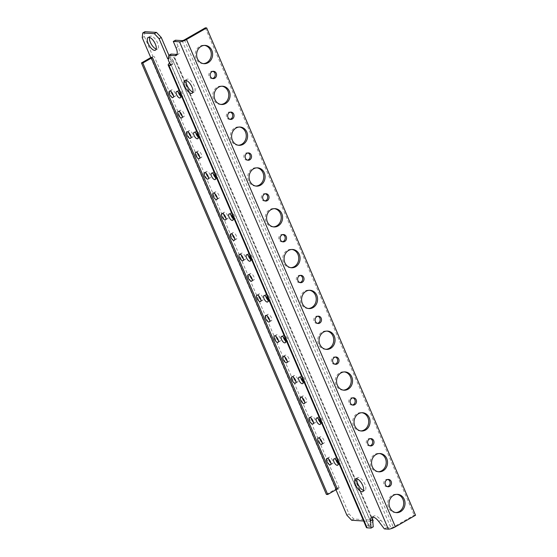 <?xml version="1.0" encoding="UTF-8"?>
<svg xmlns="http://www.w3.org/2000/svg" width="557" height="557" viewBox="0 0 557 557"><rect width="100%" height="100%" fill="white"/><g stroke="black" fill="none" stroke-linecap="round" stroke-linejoin="round"><path stroke-width="0.42" stroke-dasharray="2.79 2.09" d="M326.395 494.407L335.69 489.081A2.75 0.668 -23.2 0 1 339.185 487.925L337.848 487.841L349.037 513.951L353.806 519.013L372.375 520.168A5.493 1.337 -23.2 0 1 373.106 520.489M168.52 58.151L169.801 57.413L174.153 57.684A5.493 1.337 156.8 0 1 174.884 58.005A5.493 1.337 156.8 0 1 174.661 58.687L170.7 63.756A1.831 0.446 -23.2 0 0 170.623 63.978A1.831 0.446 -23.2 0 0 170.867 64.083L172.767 64.201L170.456 58.798L168.291 60.045M169.801 57.413L168.896 55.289M144.938 31.693L144.374 36.428L152.917 56.361L154.247 56.445A2.75 0.668 156.8 0 0 150.759 57.601L152.917 56.361M335.794 459.567A3.662 1.546 60.1 0 1 336.122 457.645A3.662 1.546 60.1 0 1 336.546 457.555A3.662 1.546 60.1 0 1 339.519 460.493A3.662 1.546 60.1 0 1 339.77 463.995A3.662 1.546 60.1 0 1 339.345 464.085A3.662 1.546 60.1 0 1 337.946 463.313M258.713 295.871A3.662 1.546 60.1 0 1 259.04 293.95A3.662 1.546 60.1 0 1 259.465 293.859A3.662 1.546 60.1 0 1 262.438 296.79A3.662 1.546 60.1 0 1 262.688 300.3A3.662 1.546 60.1 0 1 262.263 300.39A3.662 1.546 60.1 0 1 260.864 299.617M265.821 296.317A3.662 1.546 60.1 0 1 266.149 294.395A3.662 1.546 60.1 0 1 266.58 294.305A3.662 1.546 60.1 0 1 269.546 297.236A3.662 1.546 60.1 0 1 269.804 300.745A3.662 1.546 60.1 0 1 269.379 300.836A3.662 1.546 60.1 0 1 267.973 300.063M267.457 316.279A3.662 1.546 60.1 0 1 267.785 314.357A3.662 1.546 60.1 0 1 268.216 314.266A3.662 1.546 60.1 0 1 271.182 317.198A3.662 1.546 60.1 0 1 271.44 320.707A3.662 1.546 60.1 0 1 271.015 320.797A3.662 1.546 60.1 0 1 269.609 320.024M276.202 336.686A3.662 1.546 60.1 0 1 276.537 334.764A3.662 1.546 60.1 0 1 276.961 334.673A3.662 1.546 60.1 0 1 279.934 337.605A3.662 1.546 60.1 0 1 280.185 341.114A3.662 1.546 60.1 0 1 279.76 341.204A3.662 1.546 60.1 0 1 278.354 340.431M283.311 337.131A3.662 1.546 60.1 0 1 283.645 335.203A3.662 1.546 60.1 0 1 284.07 335.119A3.662 1.546 60.1 0 1 287.043 338.05A3.662 1.546 60.1 0 1 287.294 341.559A3.662 1.546 60.1 0 1 286.869 341.65A3.662 1.546 60.1 0 1 285.463 340.877M284.947 357.093A3.662 1.546 60.1 0 1 285.281 355.171A3.662 1.546 60.1 0 1 285.706 355.081A3.662 1.546 60.1 0 1 288.679 358.012A3.662 1.546 60.1 0 1 288.93 361.521A3.662 1.546 60.1 0 1 288.505 361.611A3.662 1.546 60.1 0 1 287.099 360.839M293.692 377.5A3.662 1.546 60.1 0 1 294.026 375.578A3.662 1.546 60.1 0 1 294.451 375.488A3.662 1.546 60.1 0 1 297.424 378.419A3.662 1.546 60.1 0 1 297.675 381.928A3.662 1.546 60.1 0 1 297.25 382.018A3.662 1.546 60.1 0 1 295.851 381.246M300.808 377.945A3.662 1.546 60.1 0 1 301.135 376.017A3.662 1.546 60.1 0 1 301.56 375.933A3.662 1.546 60.1 0 1 304.533 378.864A3.662 1.546 60.1 0 1 304.79 382.374A3.662 1.546 60.1 0 1 304.359 382.457A3.662 1.546 60.1 0 1 302.959 381.691M302.444 397.907A3.662 1.546 60.1 0 1 302.771 395.985A3.662 1.546 60.1 0 1 303.196 395.895A3.662 1.546 60.1 0 1 306.169 398.826A3.662 1.546 60.1 0 1 306.42 402.335A3.662 1.546 60.1 0 1 305.995 402.426A3.662 1.546 60.1 0 1 304.595 401.653M311.189 418.314A3.662 1.546 60.1 0 1 311.523 416.392A3.662 1.546 60.1 0 1 311.948 416.302A3.662 1.546 60.1 0 1 314.914 419.233A3.662 1.546 60.1 0 1 315.171 422.742A3.662 1.546 60.1 0 1 314.747 422.833A3.662 1.546 60.1 0 1 313.34 422.06M318.298 418.76A3.662 1.546 60.1 0 1 318.632 416.831A3.662 1.546 60.1 0 1 319.057 416.74A3.662 1.546 60.1 0 1 322.03 419.679A3.662 1.546 60.1 0 1 322.28 423.181A3.662 1.546 60.1 0 1 321.855 423.271A3.662 1.546 60.1 0 1 320.449 422.505M319.934 438.721A3.662 1.546 60.1 0 1 320.268 436.799A3.662 1.546 60.1 0 1 320.693 436.709A3.662 1.546 60.1 0 1 323.666 439.64A3.662 1.546 60.1 0 1 323.916 443.149A3.662 1.546 60.1 0 1 323.492 443.24A3.662 1.546 60.1 0 1 322.085 442.467M249.961 275.464A3.662 1.546 60.1 0 1 250.295 273.543A3.662 1.546 60.1 0 1 250.72 273.452A3.662 1.546 60.1 0 1 253.693 276.383A3.662 1.546 60.1 0 1 253.943 279.893A3.662 1.546 60.1 0 1 253.519 279.983A3.662 1.546 60.1 0 1 252.119 279.21M248.325 255.503A3.662 1.546 60.1 0 1 248.659 253.581A3.662 1.546 60.1 0 1 249.083 253.491A3.662 1.546 60.1 0 1 252.056 256.422A3.662 1.546 60.1 0 1 252.307 259.931A3.662 1.546 60.1 0 1 251.882 260.022A3.662 1.546 60.1 0 1 250.483 259.249M241.216 255.057A3.662 1.546 60.1 0 1 241.55 253.136A3.662 1.546 60.1 0 1 241.975 253.045A3.662 1.546 60.1 0 1 244.948 255.976A3.662 1.546 60.1 0 1 245.198 259.485A3.662 1.546 60.1 0 1 244.774 259.576A3.662 1.546 60.1 0 1 243.367 258.803M232.471 234.65A3.662 1.546 60.1 0 1 232.805 232.729A3.662 1.546 60.1 0 1 233.23 232.638A3.662 1.546 60.1 0 1 236.196 235.569A3.662 1.546 60.1 0 1 236.453 239.078A3.662 1.546 60.1 0 1 236.029 239.169A3.662 1.546 60.1 0 1 234.622 238.396M230.835 214.689A3.662 1.546 60.1 0 1 231.169 212.767A3.662 1.546 60.1 0 1 231.594 212.677A3.662 1.546 60.1 0 1 234.567 215.608A3.662 1.546 60.1 0 1 234.817 219.117A3.662 1.546 60.1 0 1 234.393 219.207A3.662 1.546 60.1 0 1 232.986 218.435M223.726 214.243A3.662 1.546 60.1 0 1 224.053 212.321A3.662 1.546 60.1 0 1 224.478 212.231A3.662 1.546 60.1 0 1 227.451 215.162A3.662 1.546 60.1 0 1 227.709 218.671A3.662 1.546 60.1 0 1 227.277 218.762A3.662 1.546 60.1 0 1 225.877 217.989M214.981 193.836A3.662 1.546 60.1 0 1 215.308 191.914A3.662 1.546 60.1 0 1 215.733 191.824A3.662 1.546 60.1 0 1 218.706 194.755A3.662 1.546 60.1 0 1 218.957 198.264A3.662 1.546 60.1 0 1 218.532 198.355A3.662 1.546 60.1 0 1 217.133 197.582M213.345 173.875A3.662 1.546 60.1 0 1 213.672 171.953A3.662 1.546 60.1 0 1 214.097 171.862A3.662 1.546 60.1 0 1 217.07 174.794A3.662 1.546 60.1 0 1 217.321 178.303A3.662 1.546 60.1 0 1 216.896 178.393A3.662 1.546 60.1 0 1 215.496 177.62M206.229 173.429A3.662 1.546 60.1 0 1 206.563 171.507A3.662 1.546 60.1 0 1 206.988 171.417A3.662 1.546 60.1 0 1 209.961 174.348A3.662 1.546 60.1 0 1 210.212 177.857A3.662 1.546 60.1 0 1 209.787 177.948A3.662 1.546 60.1 0 1 208.388 177.175M197.484 153.022A3.662 1.546 60.1 0 1 197.819 151.1A3.662 1.546 60.1 0 1 198.243 151.01A3.662 1.546 60.1 0 1 201.216 153.941A3.662 1.546 60.1 0 1 201.467 157.45A3.662 1.546 60.1 0 1 201.042 157.54A3.662 1.546 60.1 0 1 199.636 156.768M195.848 133.06A3.662 1.546 60.1 0 1 196.182 131.139A3.662 1.546 60.1 0 1 196.607 131.048A3.662 1.546 60.1 0 1 199.58 133.979A3.662 1.546 60.1 0 1 199.831 137.488A3.662 1.546 60.1 0 1 199.406 137.579A3.662 1.546 60.1 0 1 198 136.806M188.739 132.615A3.662 1.546 60.1 0 1 189.074 130.693A3.662 1.546 60.1 0 1 189.498 130.603A3.662 1.546 60.1 0 1 192.464 133.541A3.662 1.546 60.1 0 1 192.722 137.043A3.662 1.546 60.1 0 1 192.297 137.133A3.662 1.546 60.1 0 1 190.891 136.361M179.995 112.208A3.662 1.546 60.1 0 1 180.322 110.286A3.662 1.546 60.1 0 1 180.747 110.195A3.662 1.546 60.1 0 1 183.719 113.134A3.662 1.546 60.1 0 1 183.97 116.636A3.662 1.546 60.1 0 1 183.545 116.726A3.662 1.546 60.1 0 1 182.146 115.953M171.243 91.801A3.662 1.546 60.1 0 1 171.577 89.879A3.662 1.546 60.1 0 1 172.002 89.788A3.662 1.546 60.1 0 1 174.975 92.727A3.662 1.546 60.1 0 1 175.225 96.229A3.662 1.546 60.1 0 1 174.801 96.319A3.662 1.546 60.1 0 1 173.401 95.546M178.358 92.246A3.662 1.546 60.1 0 1 178.686 90.325A3.662 1.546 60.1 0 1 179.11 90.234A3.662 1.546 60.1 0 1 182.083 93.165A3.662 1.546 60.1 0 1 182.341 96.674A3.662 1.546 60.1 0 1 181.909 96.765A3.662 1.546 60.1 0 1 180.51 95.992M149.513 37.396A7.325 3.084 60.1 0 1 150.286 36.233A7.325 3.084 60.1 0 1 151.135 36.052A7.325 3.084 60.1 0 1 157.074 41.921A7.325 3.084 60.1 0 1 157.582 48.932A7.325 3.084 60.1 0 1 156.733 49.113A7.325 3.084 60.1 0 1 156.19 49.016M328.679 459.128A3.662 1.546 60.1 0 1 329.013 457.206A3.662 1.546 60.1 0 1 329.438 457.116A3.662 1.546 60.1 0 1 332.411 460.047A3.662 1.546 60.1 0 1 332.661 463.556A3.662 1.546 60.1 0 1 332.237 463.647A3.662 1.546 60.1 0 1 330.83 462.874M363.61 520.997L370.412 521.422A1.831 0.446 156.8 0 1 370.656 521.533A1.831 0.446 156.8 0 1 370.579 521.756L366.617 526.825A5.493 1.337 -23.2 0 0 366.402 527.507M150.759 57.601L335.975 489.749M337.848 487.841L335.69 489.081L337.458 489.178M168.451 58.708L172.19 58.938A1.831 0.446 -23.2 0 1 172.433 59.049L370.656 521.533M169.523 62.906L172.364 59.272A1.831 0.446 -23.2 0 0 172.433 59.049M356.919 478.79A7.325 3.084 60.1 0 1 357.691 477.627A7.325 3.084 60.1 0 1 358.541 477.453A7.325 3.084 60.1 0 1 364.487 483.316A7.325 3.084 60.1 0 1 364.988 490.334A7.325 3.084 60.1 0 1 364.139 490.508A7.325 3.084 60.1 0 1 363.603 490.411M170.623 63.978L368.845 526.462A1.831 0.446 156.8 0 0 369.089 526.567L373.239 526.831M372.96 517.07A10.068 4.24 60.1 0 1 373.817 516.061A10.068 4.24 60.1 0 1 380.884 520.217L386.53 527.66L390.986 527.939A1.831 0.446 156.8 0 0 393.319 527.166L414.199 515.162L415.529 515.246M176.98 54.44L177.244 54.461A9.156 3.857 60.1 0 0 178.303 54.231A9.156 3.857 60.1 0 0 178.191 46.572L175.462 40.208M171.02 54.071L170.456 58.798M186.191 80.452A7.325 3.084 60.1 0 1 186.964 79.289A7.325 3.084 60.1 0 1 187.813 79.108A7.325 3.084 60.1 0 1 193.752 84.977A7.325 3.084 60.1 0 1 194.261 91.989A7.325 3.084 60.1 0 1 193.411 92.17A7.325 3.084 60.1 0 1 192.868 92.072M368.845 526.462A1.831 0.446 156.8 0 1 368.922 526.24L372.779 521.31M351.648 520.252L353.806 519.013M346.879 515.19L349.037 513.951M142.216 37.667L144.374 36.428M170.609 65.448L172.767 64.201M395.797 512.558A9.156 8 -86.4 0 1 395.129 512.551A9.156 8 -86.4 0 1 388.501 507.552A9.156 8 -86.4 0 1 396.271 494.275A9.156 8 -86.4 0 1 396.932 494.351M205.331 27.85L414.199 515.162M387.4 486.623A3.662 3.203 -86.4 0 1 386.725 486.665A3.662 3.203 -86.4 0 1 384.072 484.66A3.662 3.203 -86.4 0 1 387.185 479.354A3.662 3.203 -86.4 0 1 387.846 479.473M378.307 471.744A9.156 8 -86.4 0 1 377.639 471.737A9.156 8 -86.4 0 1 371.011 466.738A9.156 8 -86.4 0 1 378.781 453.461A9.156 8 -86.4 0 1 379.442 453.537M369.904 445.809A3.662 3.203 -86.4 0 1 369.235 445.851A3.662 3.203 -86.4 0 1 366.583 443.845A3.662 3.203 -86.4 0 1 369.688 438.54A3.662 3.203 -86.4 0 1 370.349 438.658M360.811 430.937A9.156 8 -86.4 0 1 360.142 430.923A9.156 8 -86.4 0 1 353.514 425.924A9.156 8 -86.4 0 1 361.284 412.646A9.156 8 -86.4 0 1 361.953 412.723M352.414 404.995A3.662 3.203 -86.4 0 1 351.739 405.036A3.662 3.203 -86.4 0 1 349.086 403.031A3.662 3.203 -86.4 0 1 352.198 397.726A3.662 3.203 -86.4 0 1 352.86 397.844M343.321 390.123A9.156 8 -86.4 0 1 342.652 390.109A9.156 8 -86.4 0 1 336.024 385.11A9.156 8 -86.4 0 1 343.794 371.832A9.156 8 -86.4 0 1 344.456 371.909M334.917 364.181A3.662 3.203 -86.4 0 1 334.249 364.222A3.662 3.203 -86.4 0 1 331.596 362.224A3.662 3.203 -86.4 0 1 334.701 356.912A3.662 3.203 -86.4 0 1 335.363 357.03M325.831 349.309A9.156 8 -86.4 0 1 325.163 349.295A9.156 8 -86.4 0 1 318.527 344.296A9.156 8 -86.4 0 1 326.298 331.018A9.156 8 -86.4 0 1 326.966 331.095M317.427 323.366A3.662 3.203 -86.4 0 1 316.752 323.408A3.662 3.203 -86.4 0 1 314.106 321.41A3.662 3.203 -86.4 0 1 317.212 316.098A3.662 3.203 -86.4 0 1 317.873 316.216M308.334 308.494A9.156 8 -86.4 0 1 307.666 308.481A9.156 8 -86.4 0 1 301.038 303.481A9.156 8 -86.4 0 1 308.808 290.204A9.156 8 -86.4 0 1 309.469 290.281M212.468 78.488A3.662 3.203 -86.4 0 1 211.799 78.523A3.662 3.203 -86.4 0 1 209.147 76.525A3.662 3.203 -86.4 0 1 212.252 71.212A3.662 3.203 -86.4 0 1 212.913 71.338M220.871 104.424A9.156 8 -86.4 0 1 220.203 104.417A9.156 8 -86.4 0 1 213.575 99.418A9.156 8 -86.4 0 1 221.345 86.14A9.156 8 -86.4 0 1 222.006 86.21M229.964 119.302A3.662 3.203 -86.4 0 1 229.289 119.337A3.662 3.203 -86.4 0 1 226.636 117.339A3.662 3.203 -86.4 0 1 229.749 112.027A3.662 3.203 -86.4 0 1 230.41 112.152M238.361 145.238A9.156 8 -86.4 0 1 237.693 145.231A9.156 8 -86.4 0 1 231.064 140.225A9.156 8 -86.4 0 1 238.835 126.954A9.156 8 -86.4 0 1 239.503 127.024M247.454 160.117A3.662 3.203 -86.4 0 1 246.786 160.151A3.662 3.203 -86.4 0 1 244.133 158.153A3.662 3.203 -86.4 0 1 247.238 152.841A3.662 3.203 -86.4 0 1 247.9 152.966M255.858 186.052A9.156 8 -86.4 0 1 255.19 186.045A9.156 8 -86.4 0 1 248.561 181.039A9.156 8 -86.4 0 1 256.331 167.768A9.156 8 -86.4 0 1 256.993 167.838M264.951 200.931A3.662 3.203 -86.4 0 1 264.276 200.966A3.662 3.203 -86.4 0 1 261.623 198.967A3.662 3.203 -86.4 0 1 264.735 193.655A3.662 3.203 -86.4 0 1 265.397 193.78M273.348 226.866A9.156 8 -86.4 0 1 272.679 226.859A9.156 8 -86.4 0 1 266.051 221.853A9.156 8 -86.4 0 1 273.821 208.583A9.156 8 -86.4 0 1 274.483 208.652M282.441 241.738A3.662 3.203 -86.4 0 1 281.772 241.78A3.662 3.203 -86.4 0 1 279.12 239.782A3.662 3.203 -86.4 0 1 282.225 234.469A3.662 3.203 -86.4 0 1 282.886 234.594M290.845 267.68A9.156 8 -86.4 0 1 290.176 267.666A9.156 8 -86.4 0 1 283.541 262.667A9.156 8 -86.4 0 1 291.311 249.397A9.156 8 -86.4 0 1 291.979 249.466M299.931 282.552A3.662 3.203 -86.4 0 1 299.262 282.594A3.662 3.203 -86.4 0 1 296.609 280.596A3.662 3.203 -86.4 0 1 299.722 275.283A3.662 3.203 -86.4 0 1 300.383 275.409M203.382 63.609A9.156 8 -86.4 0 1 202.713 63.602A9.156 8 -86.4 0 1 196.078 58.603A9.156 8 -86.4 0 1 203.848 45.326A9.156 8 -86.4 0 1 204.516 45.396M386.53 527.66L384.365 528.899M339.185 487.925L154.247 56.445M174.153 57.684L372.375 520.168M370.412 521.422L172.19 58.938M370.579 521.756L172.364 59.272M168.395 64.34L366.617 526.825M369.089 526.567L170.867 64.083M182.125 40.619L390.986 527.939M368.922 526.24L170.7 63.756M372.737 520.83L174.661 58.687M176.875 54.67L177.244 54.461M178.191 46.572L176.026 47.811M184.458 39.846L393.319 527.166M378.725 521.463L380.884 520.217M326.855 458.446L329.013 457.206M330.503 464.796L332.661 463.556M333.963 458.891L336.122 457.645M337.612 465.241L339.77 463.995M256.881 295.189L259.04 293.95M260.53 301.539L262.688 300.3M263.99 295.635L266.149 294.395M267.639 301.985L269.804 300.745M265.626 315.596L267.785 314.357M269.275 321.946L271.44 320.707M274.371 336.003L276.537 334.764M278.027 342.353L280.185 341.114M281.487 336.449L283.645 335.203M285.135 342.799L287.294 341.559M283.123 356.41L285.281 355.171M286.771 362.76L288.93 361.521M291.868 376.817L294.026 375.578M295.516 383.167L297.675 381.928M298.977 377.263L301.135 376.017M302.625 383.613L304.79 382.374M300.613 397.225L302.771 395.985M304.261 403.574L306.42 402.335M309.358 417.632L311.523 416.392M313.006 423.981L315.171 422.742M316.473 418.077L318.632 416.831M320.122 424.427L322.28 423.181M318.103 438.039L320.268 436.799M321.758 444.389L323.916 443.149M248.137 274.782L250.295 273.543M251.785 281.132L253.943 279.893M246.5 254.821L248.659 253.581M250.149 261.17L252.307 259.931M239.392 254.375L241.55 253.136M243.04 260.725L245.198 259.485M230.64 233.968L232.805 232.729M234.295 240.318L236.453 239.078M229.004 214.006L231.169 212.767M232.659 220.356L234.817 219.117M221.895 213.561L224.053 212.321M225.543 219.911L227.709 218.671M213.15 193.154L215.308 191.914M216.798 199.503L218.957 198.264M211.514 173.192L213.672 171.953M215.162 179.542L217.321 178.303M204.405 172.747L206.563 171.507M208.053 179.096L210.212 177.857M195.66 152.34L197.819 151.1M199.309 158.689L201.467 157.45M194.024 132.378L196.182 131.139M197.672 138.728L199.831 137.488M186.908 131.932L189.074 130.693M190.557 138.289L192.722 137.043M178.163 111.525L180.322 110.286M181.812 117.882L183.97 116.636M169.419 91.118L171.577 89.879M173.067 97.475L175.225 96.229M176.527 91.564L178.686 90.325M180.176 97.914L182.341 96.674M148.127 37.479L150.286 36.233M155.424 50.179L157.582 48.932M355.533 478.874L357.691 477.627M362.83 491.573L364.988 490.334M184.799 80.528L186.964 79.289M192.102 93.235L194.261 91.989M174.884 58.005L372.619 519.361M178.303 54.231L176.144 55.477M396.271 494.275L397.601 494.358M395.129 512.551L396.466 512.635M387.185 479.354L388.514 479.438M386.725 486.665L388.062 486.748M378.781 453.461L380.111 453.544M377.639 471.737L378.969 471.821M369.688 438.54L371.025 438.624M369.235 445.851L370.565 445.934M361.284 412.646L362.621 412.73M360.142 430.923L361.479 431.007M352.198 397.726L353.528 397.809M351.739 405.036L353.075 405.12M343.794 371.832L345.124 371.916M342.652 390.109L343.982 390.192M334.701 356.912L336.038 356.995M334.249 364.222L335.579 364.306M326.298 331.018L327.634 331.102M325.163 349.295L326.493 349.378M317.212 316.098L318.541 316.181M316.752 323.408L318.089 323.492M308.808 290.204L310.138 290.288M307.666 308.481L309.003 308.564M212.252 71.212L213.589 71.296M211.799 78.523L213.129 78.607M221.345 86.14L222.675 86.224M220.203 104.417L221.533 104.5M229.749 112.027L231.078 112.11M229.289 119.337L230.626 119.421M238.835 126.954L240.171 127.038M237.693 145.231L239.03 145.314M247.238 152.841L248.575 152.924M246.786 160.151L248.116 160.235M256.331 167.768L257.661 167.852M255.19 186.045L256.519 186.129M264.735 193.655L266.065 193.739M264.276 200.966L265.612 201.049M273.821 208.583L275.158 208.666M272.679 226.859L274.016 226.936M282.225 234.469L283.562 234.553M281.772 241.78L283.102 241.863M291.311 249.397L292.648 249.48M290.176 267.666L291.506 267.75M299.722 275.283L301.052 275.367M299.262 282.594L300.599 282.678M203.848 45.326L205.185 45.409M202.713 63.602L204.043 63.686M371.658 517.307L373.817 516.061"/><path stroke-width="0.84" d="M168.896 55.289L161.258 37.479L156.496 32.417L144.938 31.693L142.78 32.94L142.216 37.667L150.759 57.601L152.534 57.712L151.372 58.102L336.296 489.568L337.458 489.178L152.534 57.712M337.946 463.313A3.662 1.546 60.1 0 1 335.794 459.567M260.864 299.617A3.662 1.546 60.1 0 1 258.713 295.871M267.973 300.063A3.662 1.546 60.1 0 1 265.821 296.317M269.609 320.024A3.662 1.546 60.1 0 1 267.457 316.279M278.354 340.431A3.662 1.546 60.1 0 1 276.202 336.686M285.463 340.877A3.662 1.546 60.1 0 1 283.311 337.131M287.099 360.839A3.662 1.546 60.1 0 1 284.947 357.093M295.851 381.246A3.662 1.546 60.1 0 1 293.692 377.5M302.959 381.691A3.662 1.546 60.1 0 1 300.808 377.945M304.595 401.653A3.662 1.546 60.1 0 1 302.444 397.907M313.34 422.06A3.662 1.546 60.1 0 1 311.189 418.314M320.449 422.505A3.662 1.546 60.1 0 1 318.298 418.76M322.085 442.467A3.662 1.546 60.1 0 1 319.934 438.721M252.119 279.21A3.662 1.546 60.1 0 1 249.961 275.464M250.483 259.249A3.662 1.546 60.1 0 1 248.325 255.503M243.367 258.803A3.662 1.546 60.1 0 1 241.216 255.057M234.622 238.396A3.662 1.546 60.1 0 1 232.471 234.65M232.986 218.435A3.662 1.546 60.1 0 1 230.835 214.689M225.877 217.989A3.662 1.546 60.1 0 1 223.726 214.243M217.133 197.582A3.662 1.546 60.1 0 1 214.981 193.836M215.496 177.62A3.662 1.546 60.1 0 1 213.345 173.875M208.388 177.175A3.662 1.546 60.1 0 1 206.229 173.429M199.636 156.768A3.662 1.546 60.1 0 1 197.484 153.022M198 136.806A3.662 1.546 60.1 0 1 195.848 133.06M190.891 136.361A3.662 1.546 60.1 0 1 188.739 132.615M182.146 115.953A3.662 1.546 60.1 0 1 179.995 112.208M173.401 95.546A3.662 1.546 60.1 0 1 171.243 91.801M180.51 95.992A3.662 1.546 60.1 0 1 178.358 92.246M156.19 49.016A7.325 3.084 60.1 0 1 151.26 44.121A7.325 3.084 60.1 0 1 149.513 37.396M330.83 462.874A3.662 1.546 60.1 0 1 328.679 459.128M327.279 458.355A3.662 1.546 -119.9 0 0 326.855 458.446A3.662 1.546 -119.9 0 0 327.105 461.955A3.662 1.546 -119.9 0 0 330.078 464.886A3.662 1.546 -119.9 0 0 330.503 464.796A3.662 1.546 -119.9 0 0 330.252 461.287A3.662 1.546 -119.9 0 0 327.279 458.355M335.975 489.749L346.879 515.19L351.648 520.252L363.61 520.997M156.496 32.417L154.338 33.657L142.78 32.94M154.338 33.657L159.1 38.725L167.643 58.659L168.451 58.708M334.388 458.801A3.662 1.546 -119.9 0 0 333.963 458.891A3.662 1.546 -119.9 0 0 334.214 462.394A3.662 1.546 -119.9 0 0 337.187 465.332A3.662 1.546 -119.9 0 0 337.612 465.241A3.662 1.546 -119.9 0 0 337.361 461.732A3.662 1.546 -119.9 0 0 334.388 458.801M257.306 295.099A3.662 1.546 -119.9 0 0 256.881 295.189A3.662 1.546 -119.9 0 0 257.132 298.698A3.662 1.546 -119.9 0 0 260.105 301.629A3.662 1.546 -119.9 0 0 260.53 301.539A3.662 1.546 -119.9 0 0 260.279 298.037A3.662 1.546 -119.9 0 0 257.306 295.099M264.415 295.544A3.662 1.546 -119.9 0 0 263.99 295.635A3.662 1.546 -119.9 0 0 264.248 299.144A3.662 1.546 -119.9 0 0 267.214 302.075A3.662 1.546 -119.9 0 0 267.639 301.985A3.662 1.546 -119.9 0 0 267.388 298.475A3.662 1.546 -119.9 0 0 264.415 295.544M266.051 315.506A3.662 1.546 -119.9 0 0 265.626 315.596A3.662 1.546 -119.9 0 0 265.884 319.105A3.662 1.546 -119.9 0 0 268.85 322.037A3.662 1.546 -119.9 0 0 269.275 321.946A3.662 1.546 -119.9 0 0 269.024 318.437A3.662 1.546 -119.9 0 0 266.051 315.506M274.803 335.913A3.662 1.546 -119.9 0 0 274.371 336.003A3.662 1.546 -119.9 0 0 274.629 339.512A3.662 1.546 -119.9 0 0 277.602 342.444A3.662 1.546 -119.9 0 0 278.027 342.353A3.662 1.546 -119.9 0 0 277.769 338.844A3.662 1.546 -119.9 0 0 274.803 335.913M281.912 336.358A3.662 1.546 -119.9 0 0 281.487 336.449A3.662 1.546 -119.9 0 0 281.738 339.951A3.662 1.546 -119.9 0 0 284.711 342.889A3.662 1.546 -119.9 0 0 285.135 342.799A3.662 1.546 -119.9 0 0 284.885 339.29A3.662 1.546 -119.9 0 0 281.912 336.358M283.548 356.32A3.662 1.546 -119.9 0 0 283.123 356.41A3.662 1.546 -119.9 0 0 283.374 359.919A3.662 1.546 -119.9 0 0 286.347 362.851A3.662 1.546 -119.9 0 0 286.771 362.76A3.662 1.546 -119.9 0 0 286.521 359.251A3.662 1.546 -119.9 0 0 283.548 356.32M292.293 376.727A3.662 1.546 -119.9 0 0 291.868 376.817A3.662 1.546 -119.9 0 0 292.119 380.327A3.662 1.546 -119.9 0 0 295.092 383.258A3.662 1.546 -119.9 0 0 295.516 383.167A3.662 1.546 -119.9 0 0 295.266 379.658A3.662 1.546 -119.9 0 0 292.293 376.727M299.401 377.173A3.662 1.546 -119.9 0 0 298.977 377.263A3.662 1.546 -119.9 0 0 299.227 380.765A3.662 1.546 -119.9 0 0 302.2 383.703A3.662 1.546 -119.9 0 0 302.625 383.613A3.662 1.546 -119.9 0 0 302.374 380.104A3.662 1.546 -119.9 0 0 299.401 377.173M301.038 397.134A3.662 1.546 -119.9 0 0 300.613 397.225A3.662 1.546 -119.9 0 0 300.864 400.734A3.662 1.546 -119.9 0 0 303.837 403.665A3.662 1.546 -119.9 0 0 304.261 403.574A3.662 1.546 -119.9 0 0 304.011 400.065A3.662 1.546 -119.9 0 0 301.038 397.134M309.783 417.541A3.662 1.546 -119.9 0 0 309.358 417.632A3.662 1.546 -119.9 0 0 309.615 421.141A3.662 1.546 -119.9 0 0 312.581 424.072A3.662 1.546 -119.9 0 0 313.006 423.981A3.662 1.546 -119.9 0 0 312.755 420.472A3.662 1.546 -119.9 0 0 309.783 417.541M316.898 417.987A3.662 1.546 -119.9 0 0 316.473 418.077A3.662 1.546 -119.9 0 0 316.724 421.579A3.662 1.546 -119.9 0 0 319.697 424.518A3.662 1.546 -119.9 0 0 320.122 424.427A3.662 1.546 -119.9 0 0 319.864 420.918A3.662 1.546 -119.9 0 0 316.898 417.987M318.534 437.948A3.662 1.546 -119.9 0 0 318.103 438.039A3.662 1.546 -119.9 0 0 318.36 441.548A3.662 1.546 -119.9 0 0 321.333 444.479A3.662 1.546 -119.9 0 0 321.758 444.389A3.662 1.546 -119.9 0 0 321.5 440.879A3.662 1.546 -119.9 0 0 318.534 437.948M248.561 274.692A3.662 1.546 -119.9 0 0 248.137 274.782A3.662 1.546 -119.9 0 0 248.387 278.291A3.662 1.546 -119.9 0 0 251.36 281.222A3.662 1.546 -119.9 0 0 251.785 281.132A3.662 1.546 -119.9 0 0 251.534 277.63A3.662 1.546 -119.9 0 0 248.561 274.692M246.925 254.73A3.662 1.546 -119.9 0 0 246.5 254.821A3.662 1.546 -119.9 0 0 246.751 258.33A3.662 1.546 -119.9 0 0 249.724 261.261A3.662 1.546 -119.9 0 0 250.149 261.17A3.662 1.546 -119.9 0 0 249.898 257.661A3.662 1.546 -119.9 0 0 246.925 254.73M239.816 254.284A3.662 1.546 -119.9 0 0 239.392 254.375A3.662 1.546 -119.9 0 0 239.642 257.884A3.662 1.546 -119.9 0 0 242.615 260.815A3.662 1.546 -119.9 0 0 243.04 260.725A3.662 1.546 -119.9 0 0 242.782 257.223A3.662 1.546 -119.9 0 0 239.816 254.284M231.064 233.877A3.662 1.546 -119.9 0 0 230.64 233.968A3.662 1.546 -119.9 0 0 230.897 237.477A3.662 1.546 -119.9 0 0 233.863 240.408A3.662 1.546 -119.9 0 0 234.295 240.318A3.662 1.546 -119.9 0 0 234.037 236.816A3.662 1.546 -119.9 0 0 231.064 233.877M229.435 213.916A3.662 1.546 -119.9 0 0 229.004 214.006A3.662 1.546 -119.9 0 0 229.261 217.515A3.662 1.546 -119.9 0 0 232.227 220.447A3.662 1.546 -119.9 0 0 232.659 220.356A3.662 1.546 -119.9 0 0 232.401 216.847A3.662 1.546 -119.9 0 0 229.435 213.916M222.32 213.47A3.662 1.546 -119.9 0 0 221.895 213.561A3.662 1.546 -119.9 0 0 222.146 217.07A3.662 1.546 -119.9 0 0 225.119 220.001A3.662 1.546 -119.9 0 0 225.543 219.911A3.662 1.546 -119.9 0 0 225.293 216.408A3.662 1.546 -119.9 0 0 222.32 213.47M213.575 193.063A3.662 1.546 -119.9 0 0 213.15 193.154A3.662 1.546 -119.9 0 0 213.401 196.663A3.662 1.546 -119.9 0 0 216.374 199.594A3.662 1.546 -119.9 0 0 216.798 199.503A3.662 1.546 -119.9 0 0 216.548 196.001A3.662 1.546 -119.9 0 0 213.575 193.063M211.939 173.102A3.662 1.546 -119.9 0 0 211.514 173.192A3.662 1.546 -119.9 0 0 211.764 176.701A3.662 1.546 -119.9 0 0 214.737 179.633A3.662 1.546 -119.9 0 0 215.162 179.542A3.662 1.546 -119.9 0 0 214.911 176.033A3.662 1.546 -119.9 0 0 211.939 173.102M204.83 172.656A3.662 1.546 -119.9 0 0 204.405 172.747A3.662 1.546 -119.9 0 0 204.656 176.256A3.662 1.546 -119.9 0 0 207.629 179.187A3.662 1.546 -119.9 0 0 208.053 179.096A3.662 1.546 -119.9 0 0 207.803 175.594A3.662 1.546 -119.9 0 0 204.83 172.656M196.085 152.249A3.662 1.546 -119.9 0 0 195.66 152.34A3.662 1.546 -119.9 0 0 195.911 155.849A3.662 1.546 -119.9 0 0 198.884 158.78A3.662 1.546 -119.9 0 0 199.309 158.689A3.662 1.546 -119.9 0 0 199.051 155.187A3.662 1.546 -119.9 0 0 196.085 152.249M194.449 132.287A3.662 1.546 -119.9 0 0 194.024 132.378A3.662 1.546 -119.9 0 0 194.275 135.887A3.662 1.546 -119.9 0 0 197.248 138.818A3.662 1.546 -119.9 0 0 197.672 138.728A3.662 1.546 -119.9 0 0 197.415 135.226A3.662 1.546 -119.9 0 0 194.449 132.287M187.333 131.849A3.662 1.546 -119.9 0 0 186.908 131.932A3.662 1.546 -119.9 0 0 187.166 135.442A3.662 1.546 -119.9 0 0 190.132 138.373A3.662 1.546 -119.9 0 0 190.557 138.289A3.662 1.546 -119.9 0 0 190.306 134.78A3.662 1.546 -119.9 0 0 187.333 131.849M178.588 111.442A3.662 1.546 -119.9 0 0 178.163 111.525A3.662 1.546 -119.9 0 0 178.414 115.034A3.662 1.546 -119.9 0 0 181.387 117.966A3.662 1.546 -119.9 0 0 181.812 117.882A3.662 1.546 -119.9 0 0 181.561 114.373A3.662 1.546 -119.9 0 0 178.588 111.442M169.843 91.035A3.662 1.546 -119.9 0 0 169.419 91.118A3.662 1.546 -119.9 0 0 169.669 94.627A3.662 1.546 -119.9 0 0 172.642 97.559A3.662 1.546 -119.9 0 0 173.067 97.475A3.662 1.546 -119.9 0 0 172.816 93.966A3.662 1.546 -119.9 0 0 169.843 91.035M176.952 91.473A3.662 1.546 -119.9 0 0 176.527 91.564A3.662 1.546 -119.9 0 0 176.778 95.073A3.662 1.546 -119.9 0 0 179.751 98.004A3.662 1.546 -119.9 0 0 180.176 97.914A3.662 1.546 -119.9 0 0 179.925 94.412A3.662 1.546 -119.9 0 0 176.952 91.473M148.977 37.298A7.325 3.084 -119.9 0 0 148.127 37.479A7.325 3.084 -119.9 0 0 148.628 44.49A7.325 3.084 -119.9 0 0 154.574 50.36A7.325 3.084 -119.9 0 0 155.424 50.179A7.325 3.084 -119.9 0 0 154.916 43.161A7.325 3.084 -119.9 0 0 148.977 37.298M176.98 54.44L171.02 54.071L168.862 55.31L168.291 60.045L170.609 65.448L168.903 65.343A5.493 1.337 156.8 0 1 168.179 65.023A5.493 1.337 156.8 0 1 168.395 64.34L169.523 62.906M168.179 65.023L366.402 527.507A5.493 1.337 -23.2 0 0 367.126 527.827L371.08 528.071L370.482 520.948A10.068 4.24 -119.9 0 1 371.658 517.307A10.068 4.24 -119.9 0 1 378.725 521.463L384.365 528.899L388.382 529.15A5.493 1.337 -23.2 0 0 395.373 526.831L186.504 39.519A5.493 1.337 156.8 0 1 179.521 41.838L173.297 41.448L176.026 47.811A9.156 3.857 -119.9 0 1 176.144 55.477A9.156 3.857 -119.9 0 1 175.086 55.7L176.875 54.67M168.862 55.31L175.086 55.7M185.655 80.347A7.325 3.084 -119.9 0 0 184.799 80.528A7.325 3.084 -119.9 0 0 185.307 87.546A7.325 3.084 -119.9 0 0 191.253 93.409A7.325 3.084 -119.9 0 0 192.102 93.235A7.325 3.084 -119.9 0 0 191.594 86.217A7.325 3.084 -119.9 0 0 185.655 80.347M356.383 478.693A7.325 3.084 -119.9 0 0 355.533 478.874A7.325 3.084 -119.9 0 0 356.034 485.885A7.325 3.084 -119.9 0 0 361.98 491.754A7.325 3.084 -119.9 0 0 362.83 491.573A7.325 3.084 -119.9 0 0 362.322 484.555A7.325 3.084 -119.9 0 0 356.383 478.693M363.603 490.411A7.325 3.084 60.1 0 1 358.666 485.516A7.325 3.084 60.1 0 1 356.919 478.79M371.08 528.071L373.239 526.831L372.64 519.709A10.068 4.24 60.1 0 1 372.96 517.07M173.297 41.448L175.462 40.208L182.125 40.619A1.831 0.446 -23.2 0 0 184.458 39.846L205.331 27.85L206.668 27.934L186.504 39.519M192.868 92.072A7.325 3.084 60.1 0 1 187.939 87.177A7.325 3.084 60.1 0 1 186.191 80.452M372.779 521.31L372.884 521.171A5.493 1.337 -23.2 0 0 373.106 520.489L372.619 519.361M141.471 62.941L142.801 63.025L327.732 494.491L326.395 494.407L141.471 62.941L150.759 57.601M327.732 494.491L336.296 489.568M142.801 63.025L151.372 58.102M161.258 37.479L159.1 38.725M167.643 58.659L168.52 58.151M395.373 526.831L415.529 515.246L206.668 27.934M391.167 481.436A3.662 3.203 93.6 0 0 388.514 479.438A3.662 3.203 93.6 0 0 385.409 484.743A3.662 3.203 93.6 0 0 388.062 486.748A3.662 3.203 93.6 0 0 391.167 481.436M386.739 458.543A9.156 8 93.6 0 0 380.111 453.544A9.156 8 93.6 0 0 372.341 466.822A9.156 8 93.6 0 0 378.969 471.821A9.156 8 93.6 0 0 386.739 458.543M373.677 440.622A3.662 3.203 93.6 0 0 371.025 438.624A3.662 3.203 93.6 0 0 367.912 443.929A3.662 3.203 93.6 0 0 370.565 445.934A3.662 3.203 93.6 0 0 373.677 440.622M369.249 417.729A9.156 8 93.6 0 0 362.621 412.73A9.156 8 93.6 0 0 354.851 426.008A9.156 8 93.6 0 0 361.479 431.007A9.156 8 93.6 0 0 369.249 417.729M356.181 399.808A3.662 3.203 93.6 0 0 353.528 397.809A3.662 3.203 93.6 0 0 350.423 403.115A3.662 3.203 93.6 0 0 353.075 405.12A3.662 3.203 93.6 0 0 356.181 399.808M351.752 376.915A9.156 8 93.6 0 0 345.124 371.916A9.156 8 93.6 0 0 337.354 385.193A9.156 8 93.6 0 0 343.982 390.192A9.156 8 93.6 0 0 351.752 376.915M338.691 358.993A3.662 3.203 93.6 0 0 336.038 356.995A3.662 3.203 93.6 0 0 332.926 362.301A3.662 3.203 93.6 0 0 335.579 364.306A3.662 3.203 93.6 0 0 338.691 358.993M334.263 336.108A9.156 8 93.6 0 0 327.634 331.102A9.156 8 93.6 0 0 319.864 344.379A9.156 8 93.6 0 0 326.493 349.378A9.156 8 93.6 0 0 334.263 336.108M321.194 318.179A3.662 3.203 93.6 0 0 318.541 316.181A3.662 3.203 93.6 0 0 315.436 321.493A3.662 3.203 93.6 0 0 318.089 323.492A3.662 3.203 93.6 0 0 321.194 318.179M316.773 295.294A9.156 8 93.6 0 0 310.138 290.288A9.156 8 93.6 0 0 302.367 303.565A9.156 8 93.6 0 0 309.003 308.564A9.156 8 93.6 0 0 316.773 295.294M216.241 73.301A3.662 3.203 93.6 0 0 213.589 71.296A3.662 3.203 93.6 0 0 210.483 76.608A3.662 3.203 93.6 0 0 213.129 78.607A3.662 3.203 93.6 0 0 216.241 73.301M229.303 91.223A9.156 8 93.6 0 0 222.675 86.224A9.156 8 93.6 0 0 214.905 99.501A9.156 8 93.6 0 0 221.533 104.5A9.156 8 93.6 0 0 229.303 91.223M233.731 114.108A3.662 3.203 93.6 0 0 231.078 112.11A3.662 3.203 93.6 0 0 227.973 117.423A3.662 3.203 93.6 0 0 230.626 119.421A3.662 3.203 93.6 0 0 233.731 114.108M246.8 132.037A9.156 8 93.6 0 0 240.171 127.038A9.156 8 93.6 0 0 232.401 140.308A9.156 8 93.6 0 0 239.03 145.314A9.156 8 93.6 0 0 246.8 132.037M251.228 154.923A3.662 3.203 93.6 0 0 248.575 152.924A3.662 3.203 93.6 0 0 245.463 158.237A3.662 3.203 93.6 0 0 248.116 160.235A3.662 3.203 93.6 0 0 251.228 154.923M264.29 172.851A9.156 8 93.6 0 0 257.661 167.852A9.156 8 93.6 0 0 249.891 181.122A9.156 8 93.6 0 0 256.519 186.129A9.156 8 93.6 0 0 264.29 172.851M268.718 195.737A3.662 3.203 93.6 0 0 266.065 193.739A3.662 3.203 93.6 0 0 262.96 199.051A3.662 3.203 93.6 0 0 265.612 201.049A3.662 3.203 93.6 0 0 268.718 195.737M281.786 213.665A9.156 8 93.6 0 0 275.158 208.666A9.156 8 93.6 0 0 267.388 221.937A9.156 8 93.6 0 0 274.016 226.936A9.156 8 93.6 0 0 281.786 213.665M286.207 236.551A3.662 3.203 93.6 0 0 283.562 234.553A3.662 3.203 93.6 0 0 280.45 239.865A3.662 3.203 93.6 0 0 283.102 241.863A3.662 3.203 93.6 0 0 286.207 236.551M299.276 254.479A9.156 8 93.6 0 0 292.648 249.48A9.156 8 93.6 0 0 284.878 262.751A9.156 8 93.6 0 0 291.506 267.75A9.156 8 93.6 0 0 299.276 254.479M303.704 277.365A3.662 3.203 93.6 0 0 301.052 275.367A3.662 3.203 93.6 0 0 297.946 280.679A3.662 3.203 93.6 0 0 300.599 282.678A3.662 3.203 93.6 0 0 303.704 277.365M211.813 50.409A9.156 8 93.6 0 0 205.185 45.409A9.156 8 93.6 0 0 197.415 58.687A9.156 8 93.6 0 0 204.043 63.686A9.156 8 93.6 0 0 211.813 50.409M404.236 499.357A9.156 8 93.6 0 0 397.601 494.358A9.156 8 93.6 0 0 389.837 507.636A9.156 8 93.6 0 0 396.466 512.635A9.156 8 93.6 0 0 404.236 499.357M396.932 494.351A9.156 8 -86.4 0 1 402.899 499.274A9.156 8 -86.4 0 1 395.797 512.558M387.846 479.473A3.662 3.203 -86.4 0 1 389.837 481.352A3.662 3.203 -86.4 0 1 387.4 486.623M379.442 453.537A9.156 8 -86.4 0 1 385.409 458.46A9.156 8 -86.4 0 1 378.307 471.744M370.349 438.658A3.662 3.203 -86.4 0 1 372.341 440.538A3.662 3.203 -86.4 0 1 369.904 445.809M361.953 412.723A9.156 8 -86.4 0 1 367.912 417.646A9.156 8 -86.4 0 1 360.811 430.937M352.86 397.844A3.662 3.203 -86.4 0 1 354.851 399.724A3.662 3.203 -86.4 0 1 352.414 404.995M344.456 371.909A9.156 8 -86.4 0 1 350.423 376.838A9.156 8 -86.4 0 1 343.321 390.123M335.363 357.03A3.662 3.203 -86.4 0 1 337.354 358.91A3.662 3.203 -86.4 0 1 334.917 364.181M326.966 331.095A9.156 8 -86.4 0 1 332.933 336.024A9.156 8 -86.4 0 1 325.831 349.309M317.873 316.216A3.662 3.203 -86.4 0 1 319.864 318.096A3.662 3.203 -86.4 0 1 317.427 323.366M309.469 290.281A9.156 8 -86.4 0 1 315.436 295.21A9.156 8 -86.4 0 1 308.334 308.494M212.913 71.338A3.662 3.203 -86.4 0 1 214.905 73.218A3.662 3.203 -86.4 0 1 212.468 78.488M222.006 86.21A9.156 8 -86.4 0 1 227.973 91.139A9.156 8 -86.4 0 1 220.871 104.424M230.41 112.152A3.662 3.203 -86.4 0 1 232.401 114.032A3.662 3.203 -86.4 0 1 229.964 119.302M239.503 127.024A9.156 8 -86.4 0 1 245.463 131.953A9.156 8 -86.4 0 1 238.361 145.238M247.9 152.966A3.662 3.203 -86.4 0 1 249.891 154.839A3.662 3.203 -86.4 0 1 247.454 160.117M256.993 167.838A9.156 8 -86.4 0 1 262.96 172.767A9.156 8 -86.4 0 1 255.858 186.052M265.397 193.78A3.662 3.203 -86.4 0 1 267.388 195.653A3.662 3.203 -86.4 0 1 264.951 200.931M274.483 208.652A9.156 8 -86.4 0 1 280.45 213.582A9.156 8 -86.4 0 1 273.348 226.866M282.886 234.594A3.662 3.203 -86.4 0 1 284.878 236.467A3.662 3.203 -86.4 0 1 282.441 241.738M291.979 249.466A9.156 8 -86.4 0 1 297.946 254.396A9.156 8 -86.4 0 1 290.845 267.68M300.383 275.409A3.662 3.203 -86.4 0 1 302.367 277.282A3.662 3.203 -86.4 0 1 299.931 282.552M204.516 45.396A9.156 8 -86.4 0 1 210.483 50.325A9.156 8 -86.4 0 1 203.382 63.609M168.903 65.343L367.126 527.827M388.382 529.15L179.521 41.838M372.64 519.709L370.482 520.948"/></g></svg>
